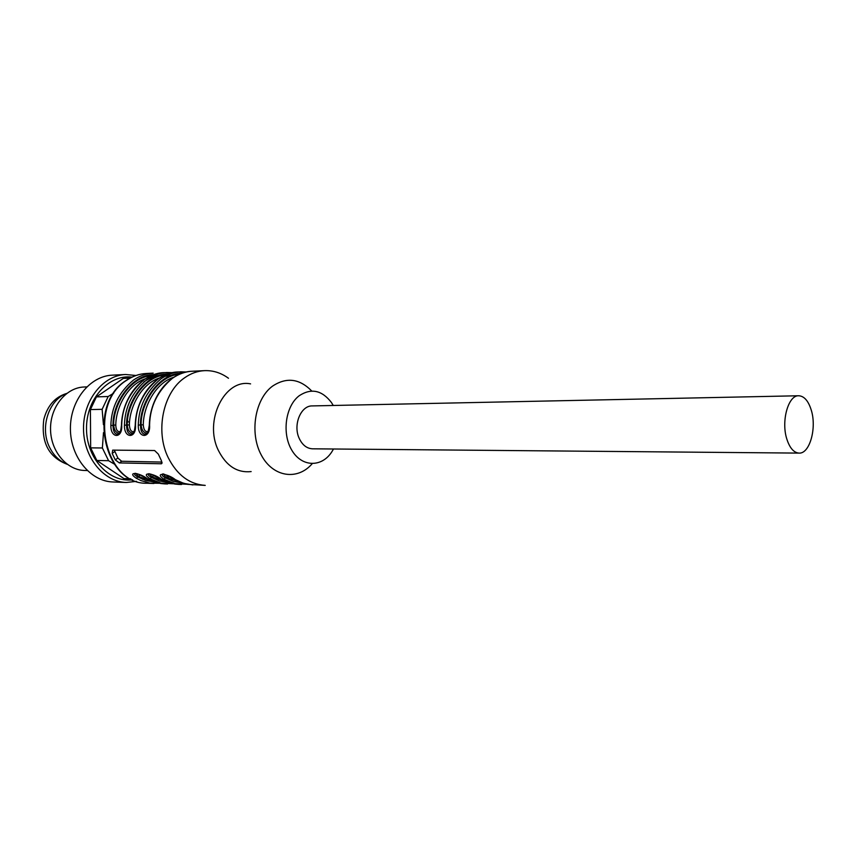 <?xml version="1.0" encoding="UTF-8"?>
<svg xmlns="http://www.w3.org/2000/svg" width="856" height="856" viewBox="0 0 856 856"><rect width="100%" height="100%" fill="white"/><g stroke="black" fill="none" stroke-linecap="round" stroke-linejoin="round"><path stroke-width="1.28" d="M811.285 410.174C808.385 400.875 804.191 396.071 798.712 395.761C788.28 395.076 780.993 421.099 786.814 439.021C789.724 448.03 793.812 452.728 799.076 453.102C809.712 453.915 816.924 428.064 811.285 410.174M799.076 453.102L312.526 448.812C306.769 448.512 302.307 445.002 299.161 438.272C292.87 424.918 300.83 405.498 312.258 405.915L798.712 395.761M66.394 393.535C54.891 397.163 47.358 405.808 43.806 419.483C40.96 442.178 48.632 457.061 66.822 464.155M67.185 464.294C59.792 461.352 54.024 455.884 49.883 447.902C39.44 428.46 48.46 399.88 66.768 393.385M87.205 470.543L84.648 470.468C66.608 470.19 50.558 451.08 50.536 428.963C50.279 406.846 66.083 387.522 84.123 386.998L86.713 386.901M136.586 481.361L126.314 482.474L113.078 481.982C90.543 481.457 70.449 457.104 70.406 428.845C70.085 400.597 89.869 375.977 112.393 375.153L125.629 374.5L135.954 375.484M126.314 482.474C103.715 481.949 83.556 457.329 83.514 428.77C83.193 400.212 103.041 375.324 125.629 374.5M132.584 479.799C109.301 482.955 86.477 458.442 86.51 428.728C86.124 399.014 108.648 374.222 131.974 377.1M114.105 463.952L108.584 460.71L96.835 460.475L90.65 447.87L102.378 447.977L103.49 432.622M103.437 424.672L102.132 409.329L90.404 409.575L90.65 447.87M90.404 409.575L96.428 396.884L108.177 396.51L113.666 393.193M129.984 378.106L123.296 378.416L96.428 396.884M123.296 378.416L130.38 377.892M130.989 479.018L123.938 478.59L130.594 478.814M96.835 460.475L123.938 478.59M102.132 409.329L108.177 396.51M147.146 478.643L142.406 479.264M108.584 460.71L102.378 447.977M179.546 374.211C158.135 375.624 140.769 403.219 141.101 424.79L143.284 424.876C143.701 430.044 145.349 432.226 148.206 431.445M165.336 374.896C144.054 376.48 126.913 403.679 127.223 424.908L129.384 424.993C129.78 430.033 131.364 432.216 134.125 431.542M120.343 431.659C117.465 432.045 115.945 429.862 115.785 425.111C115.881 407.435 127.694 384.505 145.531 378.705M163.453 474.288L166.032 477.38L167.498 476.022L165.957 474.92M149.5 473.892L152.09 476.931L153.534 475.594L152.058 474.566M146.023 478.001L138.469 474.224M186.522 371.986L180.798 371.804C173.993 372.114 167.401 374.447 161.024 378.812C146.28 391.278 138.693 406.739 138.276 425.175L141.101 424.79C141.679 430.44 143.776 433.2 147.371 433.072M172.441 372.649L166.845 372.488C160.061 372.799 153.481 375.11 147.125 379.422C132.412 391.77 124.848 407.06 124.43 425.304L127.223 424.908C127.79 430.45 129.823 433.19 133.322 433.125M151.426 375.581C130.273 377.303 113.356 404.128 113.655 425.025L115.785 425.111M153.962 374.596C131.524 374.489 112.329 403.155 113.013 425.486L113.655 425.025C114.201 430.461 116.17 433.179 119.583 433.179M119.519 433.2L118.224 434.185M135.837 473.496L138.437 476.503L152.058 481.083M139.86 475.176L136.382 478.29L141.09 480.644L149.961 483.126L159.344 483.276M182.007 373.248C159.355 372.831 139.742 402.267 140.459 425.25C140.63 431.606 142.428 434.57 145.852 434.153M145.916 434.12L147.981 431.991M167.84 373.933C145.295 373.676 125.886 402.716 126.581 425.368C126.742 431.649 128.496 434.581 131.856 434.174M133.29 433.179L131.931 434.163L133.878 432.141M146.237 373.494C139.293 373.858 132.744 376.148 126.592 380.332C87.622 403.979 104.207 484.87 146.943 483.233C103.533 484.721 86.873 404.171 126.217 380.406C132.477 376.18 139.154 373.869 146.237 373.494L153.192 373.152C146.408 373.462 139.86 375.752 133.515 380.032C118.845 392.241 111.291 407.37 110.873 425.411L113.013 425.486C113.163 431.692 114.875 434.591 118.149 434.195M118.214 434.174L120.086 432.28M114.276 450.074L117.861 458.014L121.648 461.256L161.977 462.069M162.907 474.064C161.42 474.812 162.255 476.075 165.401 477.862L173.715 481.554L182.67 483.041M148.912 473.657C147.457 474.385 148.313 475.636 151.459 477.413L159.665 481.04L168.493 482.538M135.205 473.25C133.804 473.967 134.67 475.208 137.816 476.974L145.905 480.537L154.604 482.035M149.308 425.122L149.575 425.079C149.993 406.472 157.59 390.882 172.377 378.309C178.765 373.911 185.367 371.558 192.183 371.247C170.066 371.739 150.025 396.275 149.308 425.09C147.371 438.293 145.798 432.676 145.841 434.217L145.83 434.217M138.276 425.175C137.827 438.818 150.624 438.871 149.575 425.079M135.216 425.239L135.483 425.207C135.901 406.803 143.476 391.374 158.221 378.94C164.598 374.586 171.189 372.253 177.984 371.943C155.931 372.435 135.933 396.713 135.227 425.207C133.996 436.004 132.359 433.264 131.845 434.238L131.824 434.238M124.43 425.304C123.992 438.786 136.511 438.839 135.483 425.207M110.873 425.411C110.456 438.754 122.708 438.807 121.691 425.325C122.108 407.124 129.673 391.866 144.375 379.55C150.731 375.238 157.301 372.927 164.095 372.617C142.085 373.12 122.162 397.141 121.445 425.336L121.691 425.325M121.445 425.357L121.445 425.336C120.257 436.014 118.631 433.318 118.16 434.26L118.128 434.26M119.359 462.935L161.377 463.77L161.452 460.763L158.306 454.097L154.604 450.524L112.682 450.128L112.179 453.455L115.303 459.886L119.359 462.935L121.648 461.256M174.924 479.435L175.277 479.585C166.738 472.887 153.898 472.523 163.924 479.21L166.032 477.38L180.199 482.11M160.778 478.975L161.121 479.114C152.582 472.48 140.02 472.138 150.003 478.739L152.09 476.931L165.978 481.596M146.932 478.515L147.253 478.654C138.726 472.095 126.442 471.752 136.382 478.29M228.499 378.266C221.105 372.852 213.101 370.316 204.498 370.648C197.479 371.012 190.867 373.387 184.65 377.764C163.186 392.134 154.989 431.007 168.215 457.639C177.074 475.026 189.411 484.271 205.226 485.384L187.635 484.336L181.258 482.506L175.277 479.585M250.583 383.884C224.764 378.363 203.568 420.81 218.387 450.417C226.305 465.996 237.23 473.047 251.15 471.581M311.787 391.064C299.568 378.555 286.46 376.918 272.476 386.174C254.96 399.035 249.31 432.911 261.24 454.953C272.871 477.263 297.642 480.837 312.215 463.674M333.262 405.476L331.39 402.448C321.867 390.165 311.135 387.929 299.204 395.74C285.465 406.076 281.678 433.543 291.821 450.224C301.708 467.183 321.524 467.644 331.711 452.022L333.519 448.993M128.239 421.987L127.063 419.611M143.284 424.876C143.337 406.547 155.642 382.75 173.886 377.218M129.384 424.993C129.459 406.996 141.518 383.638 159.558 377.967M167.498 476.022L174.464 479.167M153.534 475.594L160.104 478.579M174.164 374.521L179.578 374.2M143.926 381.883C150.891 377.057 158.071 374.714 165.454 374.853M165.069 376.298L181.258 373.526M162.041 462.978L160.907 463.834M112.179 453.455L114.747 451.583M117.861 458.014L115.303 459.886M167.113 477.98L169.509 476.45M163.924 479.21L174.966 483.651L187.207 484.261M150.003 478.739L161.014 483.148L173.126 483.758M148.805 473.7L148.869 473.85C149.276 474.149 150.303 472.801 160.971 479.093L167.113 482.046L174.795 484.047L178.701 484.4L169.584 482.87L161.121 479.114M135.098 473.304L135.162 473.443C135.462 473.7 136.607 472.459 147.114 478.632L155.76 482.399L164.801 483.897L160.864 483.533L154.454 481.971L147.253 478.654M162.779 480.098L152.026 477.744M147.36 433.093L145.927 434.142M177.984 371.943L186.533 371.986M164.095 372.617L172.463 372.649M161.891 463.385L161.345 463.792M162.801 474.117L162.875 474.256C161.827 473.015 165.914 474.78 175.127 479.563L183.826 483.405L192.91 484.924M146.943 483.233L153.887 483.49M164.801 483.897L167.562 483.993M178.701 484.4L181.526 484.507M192.183 371.247L204.498 370.648"/></g></svg>
